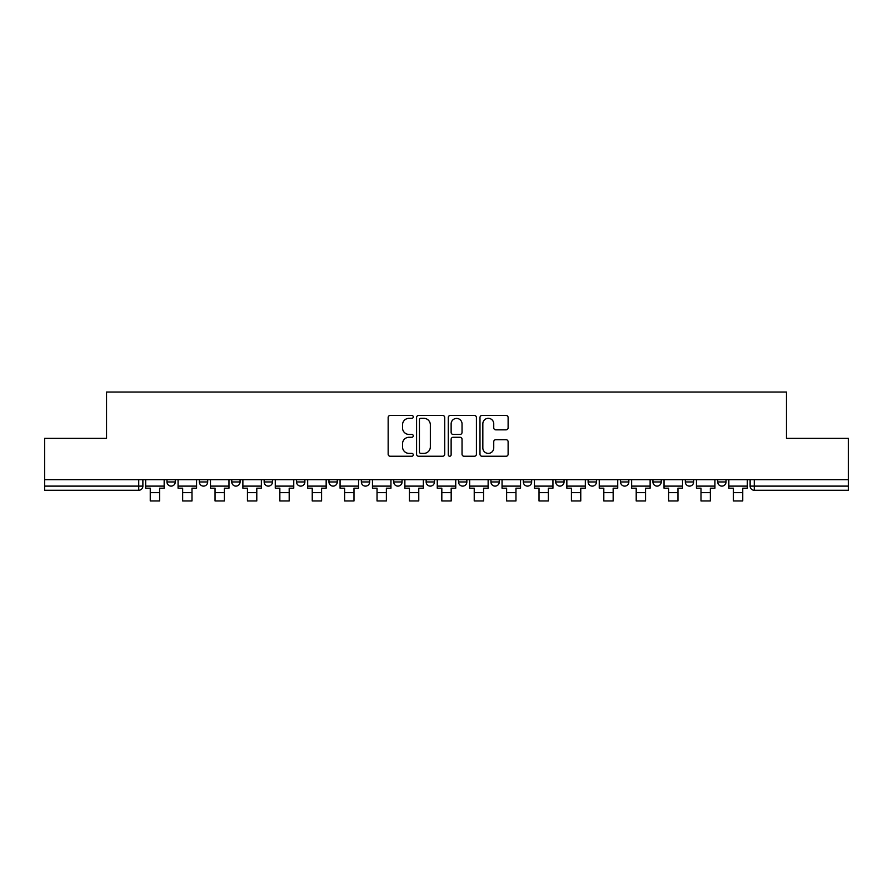 <?xml version="1.0" encoding="UTF-8"?>
<svg xmlns="http://www.w3.org/2000/svg" width="893" height="893" viewBox="0 0 893 893"><rect width="100%" height="100%" fill="white"/><g stroke="black" fill="none" stroke-linecap="round" stroke-linejoin="round"><path stroke-width="1.34" d="M413.269 416.897A1.429 1.429 0 0 0 411.852 415.468L390.185 415.468A2.043 2.043 0 0 0 388.154 417.511L388.154 454.202A2.043 2.043 0 0 0 390.185 456.245L411.852 456.245A1.429 1.429 0 0 0 413.269 454.816A1.429 1.429 0 0 0 411.852 453.387L409.039 453.387A6.519 6.519 0 0 1 402.52 446.868L402.52 443.81A6.519 6.519 0 0 1 409.039 437.28L411.852 437.28A1.429 1.429 0 0 0 413.269 435.862A1.429 1.429 0 0 0 411.852 434.433L409.039 434.433A6.519 6.519 0 0 1 402.52 427.903L402.52 424.845A6.519 6.519 0 0 1 409.039 418.326L411.852 418.326A1.429 1.429 0 0 0 413.269 416.897M523.343 479.675L523.343 481.963L531.648 481.963A4.152 4.152 0 0 1 527.495 486.116A4.152 4.152 0 0 1 523.343 481.963L523.343 479.675M426.151 479.675L426.151 481.963L434.456 481.963A4.152 4.152 0 0 1 430.303 486.116A4.152 4.152 0 0 1 426.151 481.963L426.151 479.675M361.352 479.675L361.352 481.963L369.657 481.963A4.152 4.152 0 0 1 365.505 486.116A4.152 4.152 0 0 1 361.352 481.963L361.352 479.675M328.959 479.675L328.959 481.963L337.264 481.963A4.152 4.152 0 0 1 333.111 486.116A4.152 4.152 0 0 1 328.959 481.963L328.959 479.675M264.161 479.675L264.161 481.963L272.465 481.963A4.152 4.152 0 0 1 268.313 486.116A4.152 4.152 0 0 1 264.161 481.963L264.161 479.675M506.074 429.846A2.043 2.043 0 0 0 508.117 427.803L508.117 417.511A2.043 2.043 0 0 0 506.074 415.468L482.019 415.468A2.043 2.043 0 0 0 479.976 417.511L479.976 454.202A2.043 2.043 0 0 0 482.019 456.245L506.074 456.245A2.043 2.043 0 0 0 508.117 454.202L508.117 441.767A2.043 2.043 0 0 0 506.074 439.724L495.782 439.724A2.043 2.043 0 0 0 493.74 441.767L493.74 447.94A5.458 5.458 0 0 1 488.292 453.387A5.458 5.458 0 0 1 482.834 447.94L482.834 423.784A5.458 5.458 0 0 1 488.292 418.326A5.458 5.458 0 0 1 493.74 423.784L493.74 427.803A2.043 2.043 0 0 0 495.782 429.846L506.074 429.846M44.65 479.675L44.65 438.351L106.535 438.351L106.535 392.038L786.465 392.038L786.465 438.351L848.35 438.351L848.35 479.675L44.65 479.675L44.65 486.116L142.88 486.116L142.88 479.675L142.88 486.116A4.152 4.152 0 0 1 138.728 490.268L44.65 490.268L44.65 486.116M444.714 417.511A2.043 2.043 0 0 0 442.682 415.468L418.627 415.468A2.043 2.043 0 0 0 416.584 417.511L416.584 454.202A2.043 2.043 0 0 0 418.627 456.245L442.682 456.245A2.043 2.043 0 0 0 444.714 454.202L444.714 417.511M450.318 415.468L474.373 415.468A2.043 2.043 0 0 1 476.416 417.511L476.416 454.202A2.043 2.043 0 0 1 474.373 456.245L464.081 456.245A2.043 2.043 0 0 1 462.038 454.202L462.038 439.323A2.043 2.043 0 0 0 460.007 437.28L453.175 437.28A2.043 2.043 0 0 0 451.132 439.323L451.132 454.816A1.429 1.429 0 0 1 449.715 456.245A1.429 1.429 0 0 1 448.286 454.816L448.286 417.511A2.043 2.043 0 0 1 450.318 415.468M750.12 479.675L750.12 486.116L848.35 486.116L848.35 490.268L754.272 490.268A4.152 4.152 0 0 1 750.12 486.116M848.35 479.675L848.35 486.116M726.031 479.675L726.031 481.963A4.152 4.152 0 0 1 721.879 486.116A4.152 4.152 0 0 1 717.726 481.963L726.031 481.963A4.152 4.152 0 0 1 721.879 486.116M717.726 479.675L717.726 481.963M693.638 479.675L693.638 481.963A4.152 4.152 0 0 1 689.474 486.116A4.152 4.152 0 0 1 685.322 481.963L693.638 481.963M685.322 479.675L685.322 481.963M661.233 479.675L661.233 481.963A4.152 4.152 0 0 1 657.081 486.116A4.152 4.152 0 0 1 652.928 481.963L661.233 481.963M652.928 479.675L652.928 481.963M628.839 479.675L628.839 481.963A4.152 4.152 0 0 1 624.687 486.116A4.152 4.152 0 0 1 620.535 481.963L628.839 481.963M620.535 479.675L620.535 481.963M596.446 479.675L596.446 481.963A4.152 4.152 0 0 1 592.282 486.116A4.152 4.152 0 0 1 588.13 481.963A4.152 4.152 0 0 0 592.282 486.116M588.13 479.675L588.13 481.963L596.446 481.963M564.041 479.675L564.041 481.963A4.152 4.152 0 0 1 559.889 486.116A4.152 4.152 0 0 1 555.736 481.963A4.152 4.152 0 0 0 559.889 486.116M555.736 479.675L555.736 481.963L564.041 481.963M531.648 479.675L531.648 481.963A4.152 4.152 0 0 1 527.495 486.116M499.254 479.675L499.254 481.963A4.152 4.152 0 0 1 495.09 486.116A4.152 4.152 0 0 1 490.938 481.963L499.254 481.963M490.938 479.675L490.938 481.963M466.849 479.675L466.849 481.963A4.152 4.152 0 0 1 462.697 486.116A4.152 4.152 0 0 1 458.544 481.963L466.849 481.963L466.849 479.675M458.544 479.675L458.544 481.963M434.456 479.675L434.456 481.963M402.062 479.675L402.062 481.963A4.152 4.152 0 0 1 397.91 486.116A4.152 4.152 0 0 1 393.746 481.963L402.062 481.963L402.062 479.675M393.746 479.675L393.746 481.963M369.657 479.675L369.657 481.963L369.657 479.675M337.264 481.963L337.264 479.675L337.264 481.963A4.152 4.152 0 0 1 333.111 486.116M304.87 479.675L304.87 481.963A4.152 4.152 0 0 1 300.718 486.116A4.152 4.152 0 0 1 296.554 481.963A4.152 4.152 0 0 0 300.718 486.116A4.152 4.152 0 0 0 304.87 481.963L304.87 479.675M296.554 479.675L296.554 481.963L304.87 481.963M272.465 479.675L272.465 481.963M240.072 479.675L240.072 481.963A4.152 4.152 0 0 1 235.919 486.116A4.152 4.152 0 0 1 231.767 481.963A4.152 4.152 0 0 0 235.919 486.116A4.152 4.152 0 0 0 240.072 481.963L231.767 481.963L231.767 479.675M199.362 479.675L199.362 481.963L207.678 481.963L207.678 479.675L207.678 481.963A4.152 4.152 0 0 1 203.526 486.116A4.152 4.152 0 0 1 199.362 481.963A4.152 4.152 0 0 0 203.526 486.116M166.969 479.675L166.969 481.963L175.274 481.963L175.274 479.675L175.274 481.963A4.152 4.152 0 0 1 171.121 486.116A4.152 4.152 0 0 1 166.969 481.963A4.152 4.152 0 0 0 171.121 486.116M138.728 479.675L138.728 490.268A4.152 4.152 0 0 0 142.88 486.116M420.871 418.326A1.429 1.429 0 0 0 419.442 419.755L419.442 451.958A1.429 1.429 0 0 0 420.871 453.387L423.818 453.387A6.519 6.519 0 0 0 430.348 446.868L430.348 424.845A6.519 6.519 0 0 0 423.818 418.326L420.871 418.326M462.038 423.885A5.458 5.458 0 0 0 456.591 418.426A5.458 5.458 0 0 0 451.132 423.885L451.132 432.391A2.043 2.043 0 0 0 453.175 434.433L460.007 434.433A2.043 2.043 0 0 0 462.038 432.391L462.038 423.885M145.682 486.116L164.167 486.116L164.167 488.192L159.601 488.192L159.601 500.962L150.247 500.962L150.247 488.192L145.682 488.192L145.682 479.675M164.167 486.116L164.167 479.675M178.075 486.116L196.56 486.116L196.56 488.192L191.995 488.192L191.995 500.962L182.652 500.962L182.652 488.192L178.075 488.192L178.075 479.675M196.56 486.116L196.56 479.675M210.48 486.116L228.965 486.116L228.965 488.192L224.389 488.192L224.389 500.962L215.046 500.962L215.046 488.192L210.48 488.192L210.48 479.675M228.965 486.116L228.965 479.675M242.874 486.116L261.359 486.116L261.359 488.192L256.793 488.192L256.793 500.962L247.439 500.962L247.439 488.192L242.874 488.192L242.874 479.675M261.359 486.116L261.359 479.675M275.267 486.116L293.752 486.116L293.752 488.192L289.187 488.192L289.187 500.962L279.844 500.962L279.844 488.192L275.267 488.192L275.267 479.675M293.752 486.116L293.752 479.675M307.672 486.116L326.157 486.116L326.157 488.192L321.58 488.192L321.58 500.962L312.237 500.962L312.237 488.192L307.672 488.192L307.672 479.675M326.157 486.116L326.157 479.675M340.066 486.116L358.551 486.116L358.551 488.192L353.985 488.192L353.985 500.962L344.631 500.962L344.631 488.192L340.066 488.192L340.066 479.675M358.551 486.116L358.551 479.675M372.459 486.116L390.944 486.116L390.944 488.192L386.379 488.192L386.379 500.962L377.036 500.962L377.036 488.192L372.459 488.192L372.459 479.675M390.944 486.116L390.944 479.675M404.864 486.116L423.349 486.116L423.349 488.192L418.772 488.192L418.772 500.962L409.429 500.962L409.429 488.192L404.864 488.192L404.864 479.675M423.349 486.116L423.349 479.675M437.257 486.116L455.743 486.116L455.743 488.192L451.177 488.192L451.177 500.962L441.823 500.962L441.823 488.192L437.257 488.192L437.257 479.675M455.743 486.116L455.743 479.675M469.651 486.116L488.136 486.116L488.136 488.192L483.571 488.192L483.571 500.962L474.228 500.962L474.228 488.192L469.651 488.192L469.651 479.675M488.136 486.116L488.136 479.675M502.056 486.116L520.541 486.116L520.541 488.192L515.964 488.192L515.964 500.962L506.621 500.962L506.621 488.192L502.056 488.192L502.056 479.675M520.541 486.116L520.541 479.675M534.449 486.116L552.934 486.116L552.934 488.192L548.369 488.192L548.369 500.962L539.015 500.962L539.015 488.192L534.449 488.192L534.449 479.675M552.934 486.116L552.934 479.675M566.843 486.116L585.328 486.116L585.328 488.192L580.763 488.192L580.763 500.962L571.42 500.962L571.42 488.192L566.843 488.192L566.843 479.675M585.328 486.116L585.328 479.675M599.248 486.116L617.733 486.116L617.733 488.192L613.156 488.192L613.156 500.962L603.813 500.962L603.813 488.192L599.248 488.192L599.248 479.675M617.733 486.116L617.733 479.675M631.641 486.116L650.126 486.116L650.126 488.192L645.561 488.192L645.561 500.962L636.207 500.962L636.207 488.192L631.641 488.192L631.641 479.675M650.126 486.116L650.126 479.675M664.035 486.116L682.52 486.116L682.52 488.192L677.954 488.192L677.954 500.962L668.611 500.962L668.611 488.192L664.035 488.192L664.035 479.675M682.52 486.116L682.52 479.675M696.44 486.116L714.925 486.116L714.925 488.192L710.348 488.192L710.348 500.962L701.005 500.962L701.005 488.192L696.44 488.192L696.44 479.675M714.925 486.116L714.925 479.675M728.833 486.116L747.318 486.116L747.318 488.192L742.753 488.192L742.753 500.962L733.399 500.962L733.399 488.192L728.833 488.192L728.833 479.675M747.318 486.116L747.318 479.675M754.272 479.675L754.272 490.268M150.247 492.657L159.601 492.657M182.652 492.657L191.995 492.657M215.046 492.657L224.389 492.657M247.439 492.657L256.793 492.657M279.844 492.657L289.187 492.657M312.237 492.657L321.58 492.657M344.631 492.657L353.985 492.657M377.036 492.657L386.379 492.657M409.429 492.657L418.772 492.657M441.823 492.657L451.177 492.657M474.228 492.657L483.571 492.657M506.621 492.657L515.964 492.657M539.015 492.657L548.369 492.657M571.42 492.657L580.763 492.657M603.813 492.657L613.156 492.657M636.207 492.657L645.561 492.657M668.611 492.657L677.954 492.657M701.005 492.657L710.348 492.657M733.399 492.657L742.753 492.657"/></g></svg>

